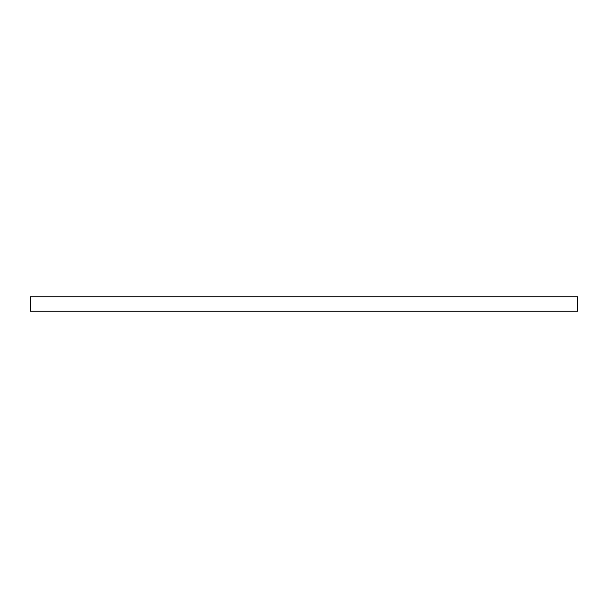 <?xml version="1.0" encoding="UTF-8"?>
<svg xmlns="http://www.w3.org/2000/svg" width="608" height="608" viewBox="0 0 608 608"><rect width="100%" height="100%" fill="white"/><g stroke="black" fill="none" stroke-linecap="round" stroke-linejoin="round"><path stroke-width="0.91" d="M577.6 296.75L30.4 296.75L30.4 311.25L577.6 311.25L577.6 296.75"/></g></svg>
